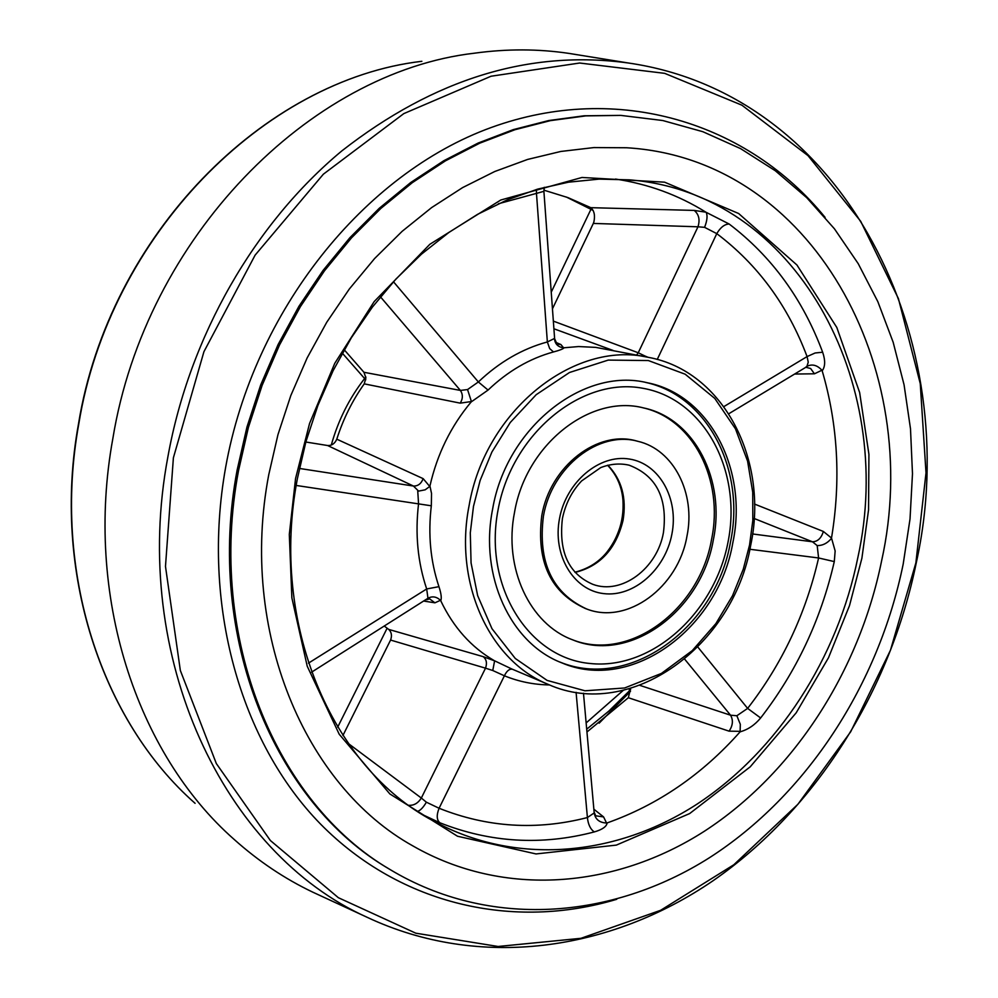 <?xml version="1.0" encoding="UTF-8"?>
<svg xmlns="http://www.w3.org/2000/svg" width="998" height="998" viewBox="0 0 998 998"><rect width="100%" height="100%" fill="white"/><g stroke="black" fill="none" stroke-linecap="round" stroke-linejoin="round"><path stroke-width="1.5" d="M881.583 560.976C859.141 671.429 793.709 773.151 704.451 831.197C615.155 888.507 503.915 898.038 413.11 846.042C304.664 785.913 238.909 631.06 268.749 474.736L277.955 434.666L290.817 395.545L307.159 357.908L326.758 322.242L349.337 288.996L374.574 258.569L402.132 231.336L431.623 207.596L462.635 187.587L494.783 171.494L527.63 159.43L560.801 151.459L593.885 147.579L626.507 147.754C812.646 158.632 924.485 368.499 881.583 560.976C859.141 671.429 793.709 773.151 704.451 831.197C615.155 888.507 503.915 898.038 413.11 846.042C304.664 785.913 238.909 631.06 268.749 474.736L277.955 434.666L290.817 395.545L307.159 357.908L326.758 322.242L349.337 288.996L374.574 258.569L402.132 231.336L431.623 207.596L462.635 187.587L494.783 171.494L527.63 159.43L560.801 151.459L593.885 147.579L626.507 147.754C812.646 158.632 924.485 368.499 881.583 560.976M599.149 723.176L630.511 691.29L599.149 723.176M754.151 518.486L812.459 541.789L817.187 545.582L818.597 557.969L834.291 561.587L835.151 550.971L831.509 538.047C841.052 480.337 837.933 424.587 822.177 370.794C825.296 366.678 825.458 360.49 822.651 352.219L815.141 352.98L807.083 356.585L808.243 362.199L806.933 366.328C812.197 363.783 817.187 365.081 821.903 370.233L822.177 370.794M552.455 308.819L593.323 223.427L697.976 226.796L704.588 227.344L716.776 233.632C720.456 227.382 724.585 224.176 729.151 224.014L705.898 212.187C678.316 195.009 648.189 183.969 615.492 179.054M296.206 485.452L431.323 505.799L431.523 493.436M511.662 668.922L494.322 660.676C471.256 647.315 453.404 627.33 440.742 600.746C441.802 598.239 441.203 593.548 438.945 586.662L426.682 588.957L308.469 663.146M492.625 509.105C506.36 427.606 583.244 366.865 647.228 382.733C709.902 394.846 748.238 470.208 732.831 542.737C718.111 628.94 630.986 692.886 561.637 662.784C510.639 643.373 479.19 576.183 492.625 509.105M536.363 189.508L536.475 193.387L543.898 191.329L544.259 187.312L543.935 191.416M363.946 372.279L365.904 377.855L364.233 383.856L460.215 403.142C462.972 398.689 463.035 394.447 460.402 390.43L363.946 372.279L344.223 349.774M380.463 296.843L460.402 390.43L467.551 389.569L471.405 401.533L460.215 403.142M327.606 445.52L413.434 486.038C417.987 486.176 421.218 483.706 423.152 478.641L336.788 439.182C334.829 443.611 331.773 445.719 327.606 445.52L305.825 442.014M299.388 468.436L413.434 486.038L418.586 491.103L425.173 489.818L429.739 486.463L423.152 478.641M429.739 486.463L429.938 485.976C437.186 454.14 450.921 426.121 471.168 401.945L471.405 401.533M364.233 383.856C352.306 400.685 343.162 419.123 336.788 439.182M431.523 493.411L429.938 485.976M424.362 601.158L434.916 602.817L440.455 600.297C436.5 596.604 432.346 595.931 427.967 598.264L426.682 588.957C417.713 562.236 415.006 533.843 418.561 503.803L417.738 491.028M434.916 602.817L429.639 598.887L426.608 599.748M427.967 598.264L311.576 672.178M422.765 814.742L439.968 822.814C436.662 820.131 436.363 815.279 439.083 808.255L426.383 802.192C423.202 807.607 420.233 810.65 417.476 811.349M426.383 802.192L421.331 798.038C418.025 803.265 413.808 805.673 408.706 805.286M342.925 735.489L390.58 640.055L485.515 668.173L421.331 798.038L348.377 743.547M483.182 656.659L494.609 660.863L492.763 670.506L485.515 668.173C487.274 663.183 486.5 659.354 483.182 656.659L388.671 629.389C391.553 632.071 392.189 635.626 390.58 640.055M384.529 626.245L388.671 629.389M576.083 692.325L587.41 817.549C588.134 824.51 590.442 829.301 594.321 831.92C602.318 829.6 606.597 826.594 607.158 822.913L606.547 823.026C599.399 822.676 595.282 819.308 594.197 812.933L587.41 817.549C536.787 830.598 487.336 827.504 439.083 808.255L504.402 675.796C506.722 670.905 509.392 668.722 512.411 669.246M549.536 684.94C533.818 684.703 518.773 681.646 504.402 675.796L492.763 670.506M736.861 715.741L740.316 724.299L740.117 731.821C747.939 729.65 754.775 725.035 760.638 717.974L747.627 708.393L736.861 715.741L730.548 715.204C733.393 720.157 732.906 725.484 729.076 731.16L740.391 731.334M684.69 659.179L730.548 715.204L639.893 685.376M630.611 688.458L628.341 697.727L729.076 731.16M607.158 822.913C657.844 804.949 702.155 774.585 740.117 731.821M606.547 823.026L603.59 816.925L593.885 809.216M586.961 731.996L628.341 697.727M594.147 812.073L595.681 815.79L603.59 816.925M583.481 693.236L594.197 812.933M467.551 389.569L478.354 381.96L393.462 281.748M471.168 401.945L488.059 390.068L478.354 381.96C499.225 362.124 522.216 348.801 547.353 341.952L554.601 338.409M543.898 191.329L554.626 338.709C556.635 343.512 557.707 345.345 557.832 344.198L560.913 344.56L555.948 342.426M560.913 344.56L563.596 347.803C558.269 347.154 555.237 344.273 554.489 339.145M498.389 203.767L536.475 193.387L547.353 341.952L549.686 348.601L553.503 351.945C559.778 350.286 563.309 348.888 564.107 347.766L563.596 347.803M511.537 668.872L548.276 684.416C489.706 661.113 453.616 583.319 469.11 505.524C485.053 410.777 573.925 340.044 648.226 357.321L595.744 347.379L578.603 346.556L564.107 347.766M636.612 355.051L638.246 352.768L553.354 321.119M705.898 212.187L694.221 210.416C698.899 214.345 700.159 219.809 697.976 226.796L638.246 352.768L644.933 355.999L644.621 356.61M644.933 355.999L648.001 357.272M694.221 210.416L590.791 207.671L567.899 197.592L543.898 190.156M590.791 207.671C594.184 210.615 595.232 215.294 593.935 221.693L593.323 223.427M706.235 212.474C707.694 215.793 707.145 220.758 704.588 227.344M806.933 366.328L805.311 367.588M794.633 374.038L814.455 373.801L821.903 370.233M728.814 413.733L805.848 367.276L810.613 368.499L814.455 373.801M831.509 538.047L823.362 531.46L754.513 504.052M752.604 533.967L812.459 541.789C817.686 541.627 821.329 538.184 823.362 531.46M831.297 538.596C827.205 543.361 822.502 545.694 817.187 545.582M593.136 210.453L590.941 209.306L591.402 208.145M629.351 690.978L629.276 688.832M365.842 376.957L364.607 378.541L342.314 353.155M365.779 379.751L364.607 378.541C349.275 398.214 338.16 420.395 331.286 445.071M320.121 895.555L312.648 892.1C284.617 878.714 258.507 861.199 234.305 839.567C136.314 753.527 84.156 595.132 112.874 438.384C145.683 237.462 309.779 72.056 474.624 53.168C506.797 48.752 538.234 48.827 568.947 53.393L577.094 54.715M903.202 564.02C878.677 684.316 807.108 795.044 709.316 857.806C611.512 919.732 489.319 929.013 390.33 869.707C275.897 803.178 206.848 637.697 238.559 470.495L248.39 427.456L262.1 385.428L279.527 344.959L300.435 306.573L324.512 270.745L351.446 237.911L380.849 208.432L412.324 182.659L445.445 160.84L479.789 143.151L514.918 129.728L550.409 120.633L585.851 115.88L620.843 115.394L662.797 120.533L702.891 131.724L740.553 148.602L775.296 170.745L806.696 197.654L834.44 228.804L858.218 263.659L877.841 301.658L893.16 342.227L904.063 384.791L910.5 428.816L912.484 473.713L910.026 518.96L903.202 564.02M636.974 441.091C597.989 429.327 550.148 465.991 541.764 515.704C536.126 562.049 550.796 593.037 585.764 608.655M571.979 639.568C628.852 662.585 699.473 610.065 711.549 539.481C724.049 480.225 693.311 418.873 642.824 407.758M514.556 512.174C526.008 444.347 590.367 393.886 643.698 407.957C694.67 418.586 725.92 480.325 713.308 540.005C701.17 611.05 629.813 663.695 572.815 639.893C529.826 624.274 503.291 568.124 514.556 512.174M686.936 536.313C678.228 587.335 627.393 625.11 586.599 608.967C552.156 593.037 537.76 562.124 543.411 516.216C551.769 466.864 598.962 430.225 637.834 441.303C673.812 449.537 695.905 493.548 686.936 536.313M604.763 554.813C618.972 537.847 624.923 518.361 622.627 496.355M861.898 558.206L868.547 509.916L868.921 454.339L859.64 392.513L836.811 327.481L796.94 265.006L738.645 213.51L664.581 182.172L581.996 177.469L500.796 200.012L429.839 244.298L374.2 301.558L334.754 363.334L309.555 423.476L295.558 478.516L289.308 534.454L291.865 597.864L307.222 666.202L339.208 734.229L389.856 793.946L457.508 836.237L536.026 853.939L616.34 845.106L689.643 813.57L750.222 766.826L796.192 712.809L828.502 657.732L849.523 605.549L861.898 558.206M629.139 179.84C795.992 192.651 896.641 382.209 857.893 557.383C837.534 658.006 778.153 750.708 697.303 803.951C616.39 856.534 515.866 866.102 433.232 820.892C331.698 767.325 269.522 623.75 297.392 478.616L305.949 441.565L317.913 405.413L333.12 370.657L351.358 337.748L372.366 307.122L395.844 279.153L421.455 254.178L448.851 232.484L477.63 214.308L507.433 199.8L537.847 189.071L568.511 182.185L599.062 179.116L629.139 179.84M473.476 506.423L480.138 480.437L491.927 451.969L510.265 422.491L536.176 394.709L569.509 372.491L608.231 360.091L648.363 360.552L685.164 374.2L714.768 398.402L735.464 428.816L747.589 461.138L752.729 492.276L752.816 520.482L749.548 545.07L743.273 569.209L732.495 595.769L715.865 623.625L692.263 650.621L661.425 673.425L624.598 687.984L585.003 690.791L547.129 680.424L515.267 658.455L491.989 628.715L477.655 595.656L471.068 562.947L470.295 532.857L473.476 506.423M822.651 352.219C802.891 299.175 771.728 256.436 729.151 224.014M431.323 505.799C427.93 534.317 430.462 561.275 438.945 586.662M439.968 822.814C490.255 842.686 541.714 845.73 594.321 831.92M749.885 549.274L818.597 557.969C805.76 613.845 782.095 663.982 747.627 708.393L697.864 647.091M657.245 359.455L716.776 233.632C757.819 264.657 787.921 305.637 807.083 356.585L723.899 406.585M553.503 351.945C529.639 358.494 507.832 371.194 488.059 390.068M760.638 717.974C796.404 671.766 820.955 619.646 834.291 561.587M566.328 197.018L590.941 209.306L551.245 292.164M623.201 690.404L586.138 722.926M337.686 727.143L387.112 628.241M78.505 423.876C51.696 571.081 101.235 720.756 195.097 803.328C101.559 721.092 51.908 571.48 78.767 424.038C109.431 235.116 264.42 79.528 421.867 61.302C263.846 79.703 109.144 235.254 78.505 423.851M312.648 892.1L367.202 917.324C224.276 853.327 129.877 657.907 167.938 456.535C189.67 336.114 254.715 223.228 341.827 150.91C434.205 78.805 529.689 49.501 628.278 62.986L568.947 53.393M915.877 562.884L890.453 650.259L850.695 731.759L797.913 804.263L733.842 864.742L660.639 910.301L580.973 938.307L498.102 946.478L415.804 933.192L338.359 897.701L270.358 840.503L216.329 763.557L180.339 670.469L165.481 566.402L173.39 457.795L203.929 351.695L255.126 255.126L323.352 174.201L403.791 113.622L491.041 76.235L579.651 63.024L664.668 73.341L741.888 105.177L808.031 155.651L860.713 221.331L898.4 298.552L920.256 383.606L926.007 472.89L915.877 562.884M616.714 899.31C514.457 930.024 401.159 905.797 320.62 824.148C240.555 742.362 201.097 604.489 225.648 467.314C253.742 310.503 364.133 173.615 491.153 127.532C618.535 81.325 748.263 122.979 825.109 217.389M390.33 869.707L388.846 868.796C274.487 802.317 205.488 636.998 237.15 469.996L246.968 427.007L260.665 385.028L278.08 344.609L298.963 306.261L323.028 270.483L349.924 237.674L379.302 208.245L410.752 182.497L443.848 160.703L478.167 143.038L513.271 129.628L548.725 120.546L584.142 115.793L620.843 115.394M728.029 542.064C714.556 613.159 651.819 670.007 590.242 663.508C528.491 658.131 483.257 586.213 498.064 509.866C511.937 433.394 581.934 376.433 643.036 388.309C704.388 399.063 742.362 471.106 728.029 542.064M663.458 532.47C657.308 568.548 621.554 595.232 592.75 584.304C568.71 573.85 558.593 551.969 562.398 518.636C565.417 503.89 571.817 491.315 581.622 480.924L600.734 467.588C610.464 463.883 619.945 463.072 629.152 465.193C656.31 475.597 667.737 498.027 663.458 532.47M671.879 534.204C665.242 569.596 633.705 597.428 603.653 593.598C573.501 590.292 552.343 555.088 559.529 518.473C566.253 481.797 599.524 453.94 629.464 459.055C659.516 463.633 678.952 498.875 671.879 534.204M607.857 465.193C621.654 479.489 626.719 497.865 623.051 520.32C616.065 548.925 600.072 566.29 575.097 572.403M648.226 357.321C723.425 370.794 768.934 460.053 750.733 545.145C733.505 646.08 630.636 721.379 548.276 684.416M613.109 350.46L553.902 328.766M544.047 188.335L544.259 187.312M586.699 729.189L608.88 711.063L630.624 689.668M367.202 917.324C479.614 970.118 610.289 951.057 713.196 880.648C816.027 809.278 890.066 690.915 916.264 562.847C965.303 341.478 845.942 94.411 628.278 62.986M560.015 662.098C630.449 690.903 715.94 626.994 730.449 542.201C745.606 470.881 708.331 395.844 645.494 382.384M586.599 608.967L584.928 608.356M574.91 572.203C599.224 566.003 614.93 548.576 622.053 519.908C625.646 497.428 620.818 479.227 607.595 465.255M637.834 441.303L636.113 440.879"/></g></svg>
